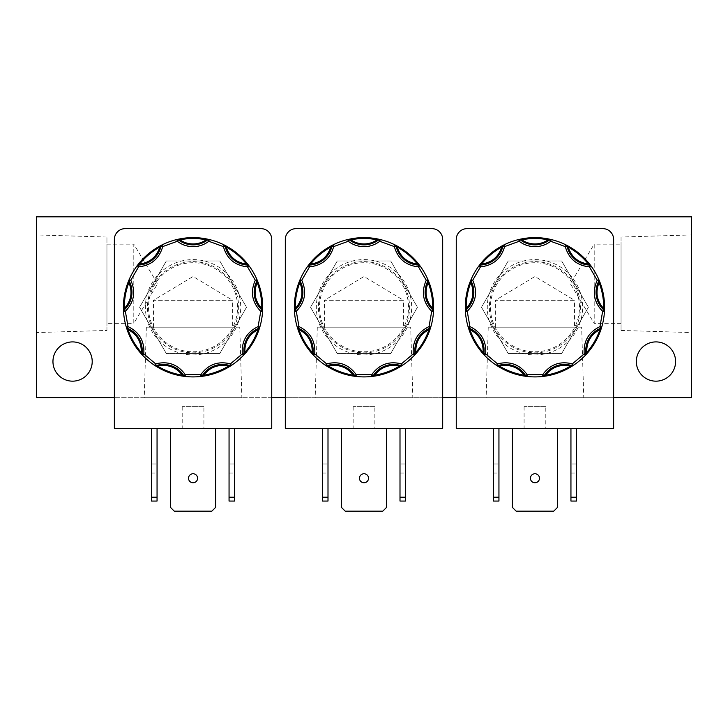 <?xml version="1.0" encoding="UTF-8"?>
<svg xmlns="http://www.w3.org/2000/svg" width="728" height="728" viewBox="0 0 728 728"><rect width="100%" height="100%" fill="white"/><g stroke="black" fill="none" stroke-linecap="round" stroke-linejoin="round"><path stroke-width="0.55" stroke-dasharray="3.64 2.73" d="M325.78 365.483L325.616 365.374A1.811 1.811 0 0 0 327.163 365.593A23.969 23.969 0 0 1 354.709 375.621A1.811 1.811 0 0 0 356.028 376.449A1.811 1.811 0 0 1 354.709 375.621A23.969 23.969 0 0 0 327.163 365.593A1.811 1.811 0 0 1 326.617 365.674M372.154 376.431L371.953 376.449A1.811 1.811 0 0 0 373.273 375.621A23.969 23.969 0 0 1 400.819 365.602A1.811 1.811 0 0 0 402.366 365.383A1.811 1.811 0 0 1 401.374 365.684M496.733 365.483L496.569 365.374A1.811 1.811 0 0 0 498.116 365.593A23.969 23.969 0 0 1 525.652 375.621A1.811 1.811 0 0 0 526.972 376.449A1.811 1.811 0 0 1 525.652 375.621A23.969 23.969 0 0 0 498.116 365.593A1.811 1.811 0 0 1 497.561 365.674M571.762 365.602A23.969 23.969 0 0 0 544.226 375.621A1.811 1.811 0 0 1 542.897 376.449A1.811 1.811 0 0 0 544.226 375.621A23.969 23.969 0 0 1 571.762 365.602A1.811 1.811 0 0 0 573.309 365.383A1.811 1.811 0 0 1 572.317 365.684M154.673 365.374A1.811 1.811 0 0 0 156.22 365.593A23.969 23.969 0 0 1 183.765 375.621A1.811 1.811 0 0 0 185.085 376.449A1.811 1.811 0 0 1 183.765 375.621A23.969 23.969 0 0 0 156.22 365.593A1.811 1.811 0 0 1 155.674 365.674M201.201 376.431L201.01 376.449A1.811 1.811 0 0 0 202.329 375.621A23.969 23.969 0 0 1 229.875 365.602A1.811 1.811 0 0 0 231.422 365.383A1.811 1.811 0 0 1 230.421 365.684M349.349 239.849A1.811 1.811 0 0 0 347.829 239.521A1.811 1.811 0 0 1 349.349 239.849A23.969 23.969 0 0 0 378.66 239.858A1.811 1.811 0 0 1 379.77 239.476A1.811 1.811 0 0 0 378.66 239.858A23.969 23.969 0 0 1 364.009 244.854M520.302 239.849A1.811 1.811 0 0 0 518.773 239.521A1.811 1.811 0 0 1 520.302 239.849A23.969 23.969 0 0 0 549.604 239.858A1.811 1.811 0 0 1 550.714 239.476A1.811 1.811 0 0 0 549.604 239.858A23.969 23.969 0 0 1 534.953 244.854M178.406 239.849A1.811 1.811 0 0 0 176.886 239.521A1.811 1.811 0 0 1 178.406 239.849A23.969 23.969 0 0 0 207.717 239.858A1.811 1.811 0 0 1 208.827 239.476A1.811 1.811 0 0 0 207.717 239.858A23.969 23.969 0 0 1 193.066 244.854M106.952 330.448L106.952 237.046L106.952 330.448L36.4 332.569L36.4 234.926L36.4 332.569M106.952 237.046L36.4 234.926M106.952 244.135L133.797 244.135L133.797 323.359L157.603 283.747L133.797 244.135L133.797 323.359L106.952 323.359L106.952 244.135L106.952 323.359M239.758 327.163L146.346 327.163L239.758 327.163L241.869 397.706L144.235 397.706L241.869 397.706M146.346 327.163L144.235 397.706M153.435 327.163L153.435 300.318L232.669 300.318L193.056 276.513L153.435 300.318L232.669 300.318L232.669 327.163L153.435 327.163L232.669 327.163M410.701 327.163L317.299 327.163L410.701 327.163L412.822 397.706L315.179 397.706L412.822 397.706M317.299 327.163L315.179 397.706M324.388 327.163L324.388 300.318L403.612 300.318L364 276.513L324.388 300.318L403.612 300.318L403.612 327.163L324.388 327.163L403.612 327.163M581.654 327.163L488.242 327.163L581.654 327.163L583.765 397.706L486.131 397.706L583.765 397.706M488.242 327.163L486.131 397.706M495.331 327.163L495.331 300.318L574.565 300.318L534.944 276.513L495.331 300.318L574.565 300.318L574.565 327.163L495.331 327.163L574.565 327.163M621.048 237.046L621.048 330.448L621.048 237.046L691.6 234.926L691.6 332.569L691.6 234.926M621.048 330.448L691.6 332.569M621.048 323.359L594.203 323.359L594.203 244.135L570.397 283.747L594.203 323.359L594.203 244.135L621.048 244.135L621.048 323.359L621.048 244.135M636.336 361.525A19.629 19.629 0 0 1 655.964 341.905A19.629 19.629 0 0 1 675.593 361.534A19.629 19.629 0 0 1 655.964 381.163A19.629 19.629 0 0 1 636.336 361.525M52.953 361.525A19.629 19.629 0 0 1 72.582 341.905A19.629 19.629 0 0 1 92.21 361.534A19.629 19.629 0 0 1 72.573 381.163A19.629 19.629 0 0 1 52.953 361.525M364.009 261.68A45.582 45.582 0 0 1 409.582 307.271A45.582 45.582 0 0 1 363.991 352.843A45.582 45.582 0 0 1 318.418 307.262A45.582 45.582 0 0 1 364.009 261.68M363.991 353.553L390.727 353.553L417.453 307.262L390.727 260.97L337.273 260.97L310.547 307.262L337.273 353.553L390.727 353.553L417.453 307.262L390.727 260.97L337.273 260.97L310.547 307.262L337.273 353.553L363.991 353.553M534.953 261.68A45.582 45.582 0 0 1 580.525 307.271A45.582 45.582 0 0 1 534.944 352.843A45.582 45.582 0 0 1 489.362 307.262A45.582 45.582 0 0 1 534.953 261.68M534.944 353.553L561.67 353.553L588.397 307.262L561.67 260.97L508.217 260.97L481.49 307.262L508.217 353.553L561.67 353.553L588.397 307.262L561.67 260.97L508.217 260.97L481.49 307.262L508.217 353.553L534.944 353.553M193.056 261.68A45.582 45.582 0 0 1 238.638 307.271A45.582 45.582 0 0 1 193.047 352.843A45.582 45.582 0 0 1 147.475 307.262A45.582 45.582 0 0 1 193.056 261.68M193.047 353.553L219.783 353.553L246.51 307.262L219.783 260.97L166.33 260.97L139.603 307.262L166.33 353.553L219.783 353.553L246.51 307.262L219.783 260.97L166.33 260.97L139.603 307.262L166.33 353.553L193.047 353.553M363.991 351.797A44.535 44.535 0 0 0 408.535 307.271A44.535 44.535 0 0 0 364.009 262.735A44.535 44.535 0 0 0 319.465 307.262A44.535 44.535 0 0 0 363.991 351.797M364.009 259.596A47.666 47.666 0 0 1 411.666 307.271A47.666 47.666 0 0 1 363.991 354.927A47.666 47.666 0 0 1 316.334 307.262A47.666 47.666 0 0 1 364.009 259.596M322.395 463.973L322.395 473.018L322.395 463.973L328 463.973L328 473.018L328 463.973M322.395 473.018L328 473.018M400 463.973L400 473.018L400 463.973L405.605 463.973L405.605 473.018L405.605 463.973M400 473.018L405.605 473.018M364 482.782A4.523 4.523 0 0 1 359.477 478.26A4.523 4.523 0 0 1 364 473.737A4.523 4.523 0 0 1 368.523 478.26A4.523 4.523 0 0 1 364 482.782M374.856 406.624L353.144 406.624L374.856 406.624L374.856 428.337L353.144 428.337L374.856 428.337M353.144 406.624L353.144 428.337M534.944 351.797A44.535 44.535 0 0 0 579.479 307.271A44.535 44.535 0 0 0 534.953 262.735A44.535 44.535 0 0 0 490.417 307.262A44.535 44.535 0 0 0 534.944 351.797M534.953 259.596A47.666 47.666 0 0 1 582.609 307.271A47.666 47.666 0 0 1 534.944 354.927A47.666 47.666 0 0 1 487.278 307.262A47.666 47.666 0 0 1 534.953 259.596M493.338 463.973L493.338 473.018L493.338 463.973L498.944 463.973L498.944 473.018L498.944 463.973M493.338 473.018L498.944 473.018M570.943 463.973L570.943 473.018L570.943 463.973L576.549 463.973L576.549 473.018L576.549 463.973M570.943 473.018L576.549 473.018M534.944 482.782A4.523 4.523 0 0 1 530.421 478.26A4.523 4.523 0 0 1 534.944 473.737A4.523 4.523 0 0 1 539.466 478.26A4.523 4.523 0 0 1 534.944 482.782M545.8 406.624L524.087 406.624L545.8 406.624L545.8 428.337L524.087 428.337L545.8 428.337M524.087 406.624L524.087 428.337M193.047 351.797A44.535 44.535 0 0 0 237.583 307.271A44.535 44.535 0 0 0 193.056 262.735A44.535 44.535 0 0 0 148.521 307.262A44.535 44.535 0 0 0 193.047 351.797M193.056 259.596A47.666 47.666 0 0 1 240.722 307.271A47.666 47.666 0 0 1 193.047 354.927A47.666 47.666 0 0 1 145.391 307.262A47.666 47.666 0 0 1 193.056 259.596M229.056 463.973L229.056 473.018L229.056 463.973L234.662 463.973L234.662 473.018L234.662 463.973M229.056 473.018L234.662 473.018M203.913 406.624L182.2 406.624L203.913 406.624L203.913 428.337L182.2 428.337L203.913 428.337M182.2 406.624L182.2 428.337M193.056 482.782A4.523 4.523 0 0 1 188.534 478.26A4.523 4.523 0 0 1 193.056 473.737A4.523 4.523 0 0 1 197.579 478.26A4.523 4.523 0 0 1 193.056 482.782M151.451 463.973L151.451 473.018L151.451 463.973L157.057 463.973L157.057 473.018L157.057 463.973M151.451 473.018L157.057 473.018M363.991 376.904A69.642 69.642 0 0 0 433.642 307.271A69.642 69.642 0 0 0 364.009 237.619A69.642 69.642 0 0 0 294.358 307.252A69.642 69.642 0 0 0 363.991 376.904M534.934 376.904A69.642 69.642 0 0 0 604.586 307.271A69.642 69.642 0 0 0 534.953 237.619A69.642 69.642 0 0 0 465.301 307.252A69.642 69.642 0 0 0 534.934 376.904M193.047 376.904A69.642 69.642 0 0 0 262.699 307.271A69.642 69.642 0 0 0 193.066 237.619A69.642 69.642 0 0 0 123.414 307.252A69.642 69.642 0 0 0 193.047 376.904M36.4 216.817L691.6 216.817L691.6 397.706L36.4 397.706L36.4 216.817M613.631 397.706L456.256 397.706M442.688 397.706L285.312 397.706M271.744 397.706L114.369 397.706M296.169 228.628A10.856 10.856 0 0 0 285.312 239.485L285.312 428.337L442.688 428.337L442.688 239.485A10.856 10.856 0 0 0 431.831 228.628L296.169 228.628M467.112 228.628A10.856 10.856 0 0 0 456.256 239.485L456.256 428.337L613.631 428.337L613.631 239.485A10.856 10.856 0 0 0 602.784 228.628L467.112 228.628M125.216 228.628A10.856 10.856 0 0 0 114.369 239.485L114.369 428.337L271.744 428.337L271.744 239.485A10.856 10.856 0 0 0 260.888 228.628L125.216 228.628M322.395 428.337L328 428.337L322.395 428.337L322.395 497.215L328 497.215L328 501.055L322.395 501.055L322.395 497.215M400 428.337L405.605 428.337L400 428.337L400 497.215L405.605 497.215L405.605 501.055L400 501.055L400 497.215M341.387 428.337L386.614 428.337L341.387 428.337L341.387 507.343L345.227 511.183L382.773 511.183L386.614 507.343L386.614 428.337M493.338 428.337L498.944 428.337L493.338 428.337L493.338 497.215L498.944 497.215L498.944 501.055L493.338 501.055L493.338 497.215M570.943 428.337L576.549 428.337L570.943 428.337L570.943 497.215L576.549 497.215L576.549 501.055L570.943 501.055L570.943 497.215M512.33 428.337L557.557 428.337L512.33 428.337L512.33 507.343L516.17 511.183L553.717 511.183L557.557 507.343L557.557 428.337M229.056 428.337L234.662 428.337L229.056 428.337L229.056 501.055L234.662 501.055L234.662 497.215L229.056 497.215M170.443 428.337L215.67 428.337L170.443 428.337L170.443 507.343L174.283 511.183L211.83 511.183L215.67 507.343L215.67 428.337M151.451 428.337L157.057 428.337L151.451 428.337L151.451 497.215L157.057 497.215L157.057 501.055L151.451 501.055L151.451 497.215M328 428.337L328 497.215M405.605 428.337L405.605 497.215M498.944 428.337L498.944 497.215M576.549 428.337L576.549 497.215M234.662 428.337L234.662 497.215M157.057 428.337L157.057 497.215M332.86 244.972A1.811 1.811 0 0 0 331.904 246.201A23.969 23.969 0 0 1 309.446 265.038A1.811 1.811 0 0 0 308.071 265.766A1.811 1.811 0 0 1 309.446 265.038A23.969 23.969 0 0 0 331.904 246.201A1.811 1.811 0 0 1 332.86 244.972L332.687 245.054M300.1 279.561A1.811 1.811 0 0 0 300.164 281.117A23.969 23.969 0 0 1 295.067 309.982A1.811 1.811 0 0 0 294.476 311.429A1.811 1.811 0 0 1 295.067 309.982A23.969 23.969 0 0 0 300.164 281.117A1.811 1.811 0 0 1 300.1 279.561M297.242 327.109A1.811 1.811 0 0 0 298.289 328.273A23.969 23.969 0 0 1 312.94 353.653A1.811 1.811 0 0 0 313.422 355.137A1.811 1.811 0 0 1 312.94 353.653A23.969 23.969 0 0 0 298.289 328.273A1.811 1.811 0 0 1 297.242 327.109L297.297 327.3M414.569 355.155A1.811 1.811 0 0 0 415.051 353.662A23.969 23.969 0 0 1 429.702 328.283A1.811 1.811 0 0 0 430.749 327.127A1.811 1.811 0 0 1 429.702 328.283A23.969 23.969 0 0 0 415.051 353.662A1.811 1.811 0 0 1 414.569 355.155M433.515 311.447A1.811 1.811 0 0 0 432.933 310.001A23.969 23.969 0 0 1 427.846 281.135A1.811 1.811 0 0 0 427.9 279.57A1.811 1.811 0 0 1 427.846 281.135A23.969 23.969 0 0 0 432.933 310.001A1.811 1.811 0 0 1 433.515 311.447L433.533 311.247M419.938 265.784A1.811 1.811 0 0 0 418.564 265.047A23.969 23.969 0 0 1 396.114 246.21A1.811 1.811 0 0 0 395.149 244.972A1.811 1.811 0 0 1 396.114 246.21A23.969 23.969 0 0 0 418.564 265.047A1.811 1.811 0 0 1 419.938 265.784L419.829 265.62M503.803 244.972A1.811 1.811 0 0 0 502.848 246.201A23.969 23.969 0 0 1 480.389 265.038A1.811 1.811 0 0 0 479.015 265.766A1.811 1.811 0 0 1 480.389 265.038A23.969 23.969 0 0 0 502.848 246.201A1.811 1.811 0 0 1 503.803 244.972M471.052 279.561A1.811 1.811 0 0 0 471.107 281.117A23.969 23.969 0 0 1 466.011 309.982A1.811 1.811 0 0 0 465.429 311.429A1.811 1.811 0 0 1 466.011 309.982A23.969 23.969 0 0 0 471.107 281.117A1.811 1.811 0 0 1 471.052 279.561M468.186 327.109A1.811 1.811 0 0 0 469.232 328.273A23.969 23.969 0 0 1 483.893 353.653A1.811 1.811 0 0 0 484.366 355.137A1.811 1.811 0 0 1 483.893 353.653A23.969 23.969 0 0 0 469.232 328.273A1.811 1.811 0 0 1 468.186 327.109M585.512 355.155A1.811 1.811 0 0 0 585.995 353.662A23.969 23.969 0 0 1 600.645 328.283A1.811 1.811 0 0 0 601.701 327.127A1.811 1.811 0 0 1 600.645 328.283A23.969 23.969 0 0 0 585.995 353.662A1.811 1.811 0 0 1 585.512 355.155L585.649 355.009M604.467 311.447A1.811 1.811 0 0 0 603.876 310.001A23.969 23.969 0 0 1 598.789 281.135A1.811 1.811 0 0 0 598.844 279.57A1.811 1.811 0 0 1 598.789 281.135A23.969 23.969 0 0 0 603.876 310.001A1.811 1.811 0 0 1 604.467 311.447M590.89 265.784A1.811 1.811 0 0 0 589.507 265.047A23.969 23.969 0 0 1 567.057 246.21A1.811 1.811 0 0 0 566.102 244.972A1.811 1.811 0 0 1 567.057 246.21A23.969 23.969 0 0 0 589.507 265.047A1.811 1.811 0 0 1 590.89 265.784L590.772 265.62M161.916 244.972A1.811 1.811 0 0 0 160.961 246.201A23.969 23.969 0 0 1 138.502 265.038A1.811 1.811 0 0 0 137.119 265.766A1.811 1.811 0 0 1 138.502 265.038A23.969 23.969 0 0 0 160.961 246.201A1.811 1.811 0 0 1 161.916 244.972L161.743 245.054M129.156 279.561A1.811 1.811 0 0 0 129.22 281.117A23.969 23.969 0 0 1 124.124 309.982A1.811 1.811 0 0 0 123.532 311.429A1.811 1.811 0 0 1 124.124 309.982A23.969 23.969 0 0 0 129.22 281.117A1.811 1.811 0 0 1 129.156 279.561L129.083 279.734M126.299 327.109A1.811 1.811 0 0 0 127.345 328.273A23.969 23.969 0 0 1 141.996 353.653A1.811 1.811 0 0 0 142.479 355.137A1.811 1.811 0 0 1 141.996 353.653A23.969 23.969 0 0 0 127.345 328.273A1.811 1.811 0 0 1 126.299 327.109L126.353 327.3M243.625 355.155A1.811 1.811 0 0 0 244.098 353.662A23.969 23.969 0 0 1 258.759 328.283A1.811 1.811 0 0 0 259.805 327.127A1.811 1.811 0 0 1 258.759 328.283A23.969 23.969 0 0 0 244.098 353.662A1.811 1.811 0 0 1 243.625 355.155M262.571 311.447A1.811 1.811 0 0 0 261.989 310.001A23.969 23.969 0 0 1 256.902 281.135A1.811 1.811 0 0 0 256.957 279.57A1.811 1.811 0 0 1 256.902 281.135A23.969 23.969 0 0 0 261.989 310.001A1.811 1.811 0 0 1 262.571 311.447M248.994 265.784A1.811 1.811 0 0 0 247.62 265.047A23.969 23.969 0 0 1 225.17 246.21A1.811 1.811 0 0 0 224.206 244.972A1.811 1.811 0 0 1 225.17 246.21A23.969 23.969 0 0 0 247.62 265.047A1.811 1.811 0 0 1 248.994 265.784M371.953 376.449A1.811 1.811 0 0 0 373.273 375.621A23.969 23.969 0 0 1 400.819 365.602M201.01 376.449A1.811 1.811 0 0 0 202.329 375.621A23.969 23.969 0 0 1 229.875 365.602"/><path stroke-width="1.09" d="M401.419 366.002A0.901 0.555 -122.5 0 1 400.737 365.847L401.374 363.873L413.258 353.908L415.051 353.662A1.811 1.811 0 0 1 414.569 355.155L414.569 355.155A69.642 69.642 0 0 1 402.366 365.383A1.811 1.811 0 0 1 400.819 365.602A23.969 23.969 0 0 0 373.273 375.621A1.811 1.811 0 0 1 371.953 376.449A69.642 69.642 0 0 1 356.028 376.449L353.18 376.058L353.317 375.166C346.928 367.021 338.656 364.009 328.519 366.139L325.616 365.374A69.642 69.642 0 0 1 313.422 355.137L311.484 353.007L312.166 352.416C312.512 342.06 308.108 334.443 298.981 329.556L297.242 327.109A69.642 69.642 0 0 1 294.476 311.429L294.367 308.554L295.268 308.536C302.184 300.828 303.713 292.165 299.854 282.546L300.1 279.561A69.642 69.642 0 0 1 308.071 265.766L309.828 263.49L310.528 264.064C320.784 262.599 327.527 256.939 330.749 247.101L332.86 244.972A69.642 69.642 0 0 1 347.829 239.521L350.641 238.911L350.814 239.803C354.782 242.533 359.186 243.916 364.009 243.953C368.832 243.916 373.227 242.533 377.204 239.803L377.377 238.911L380.189 239.53A69.642 69.642 0 0 1 395.149 244.972L397.697 246.319L397.261 247.111C400.482 256.948 407.225 262.608 417.481 264.073L419.938 265.784L418.491 266.858C405.887 265.529 397.843 258.768 394.349 246.592L395.149 244.972L397.261 247.111C405.096 251.46 411.83 257.111 417.481 264.073L418.181 263.509L419.938 265.784A69.642 69.642 0 0 1 427.9 279.57L428.992 282.236L428.146 282.564C424.288 292.174 425.816 300.837 432.732 308.554L433.515 311.447L431.713 311.338C422.923 302.22 421.093 291.864 426.244 280.289L427.9 279.57L428.146 282.564C431.349 290.927 432.878 299.59 432.732 308.554L433.633 308.572L433.515 311.447A69.642 69.642 0 0 1 430.749 327.127L429.875 329.866L429.019 329.575C419.883 334.452 415.488 342.078 415.815 352.425L414.569 355.155L413.258 353.908C412.376 341.268 417.635 332.168 429.019 326.608L430.749 327.127L429.019 329.575C426.089 338.047 421.694 345.664 415.815 352.425L416.498 353.025L414.569 355.155A69.642 69.642 0 0 1 402.366 365.383L399.936 366.921L399.463 366.148C389.334 364.018 381.062 367.021 374.665 375.175L371.953 376.449L371.744 374.656C379.197 364.409 389.08 360.815 401.374 363.873L402.366 365.383L399.463 366.148C391.782 370.752 383.51 373.764 374.665 375.175L374.802 376.067L371.953 376.449A1.811 1.811 0 0 0 373.273 375.621L371.744 374.656L356.238 374.656L356.028 376.449L353.317 375.166C344.471 373.755 336.2 370.752 328.519 366.139L328.055 366.912L325.616 365.374L326.617 363.873C338.911 360.815 348.785 364.409 356.238 374.656L354.709 375.621A1.811 1.811 0 0 0 356.028 376.449A1.811 1.811 0 0 1 354.709 375.621A23.969 23.969 0 0 0 327.163 365.593A1.811 1.811 0 0 1 325.616 365.374A69.642 69.642 0 0 1 313.422 355.137L312.166 352.416C306.297 345.645 301.902 338.029 298.981 329.556L298.116 329.848L297.242 327.109L298.981 326.599C310.356 332.159 315.615 341.259 314.733 353.899L313.422 355.137A1.811 1.811 0 0 1 312.94 353.653L314.733 353.899L326.617 363.873L327.163 365.593A1.811 1.811 0 0 1 325.616 365.374L325.616 365.374M572.372 366.002A0.901 0.555 -122.5 0 1 571.689 365.847L572.317 363.873L584.202 353.908L585.995 353.662A1.811 1.811 0 0 1 585.512 355.155L585.512 355.155A69.642 69.642 0 0 1 573.309 365.383A1.811 1.811 0 0 1 571.762 365.602A23.969 23.969 0 0 0 544.226 375.621A1.811 1.811 0 0 1 542.897 376.449A69.642 69.642 0 0 1 526.972 376.449L524.124 376.058L524.269 375.166C517.872 367.021 509.6 364.009 499.463 366.139L496.569 365.374A69.642 69.642 0 0 1 484.366 355.137L482.437 353.007L483.119 352.416C483.456 342.06 479.06 334.443 469.924 329.556L468.186 327.109A69.642 69.642 0 0 1 465.429 311.429L465.31 308.554L466.22 308.536C473.127 300.828 474.656 292.165 470.807 282.546L471.052 279.561A69.642 69.642 0 0 1 479.015 265.766L480.771 263.49L481.481 264.064C491.728 262.599 498.471 256.939 501.701 247.101L503.803 244.972A69.642 69.642 0 0 1 518.773 239.521L521.585 238.911L521.758 239.803C525.734 242.533 530.13 243.916 534.953 243.953C539.776 243.916 544.171 242.533 548.148 239.803L548.32 238.911L551.132 239.53A69.642 69.642 0 0 1 566.102 244.972L568.641 246.319L568.204 247.111C571.425 256.948 578.168 262.608 588.424 264.073L590.89 265.784L589.434 266.858C576.84 265.529 568.786 258.768 565.292 246.592L566.102 244.972L568.204 247.111C576.039 251.46 582.782 257.111 588.424 264.073L589.125 263.509L590.89 265.784A69.642 69.642 0 0 1 598.844 279.57L599.936 282.236L599.089 282.564C595.231 292.174 596.76 300.837 603.676 308.554L604.467 311.447L602.657 311.338C593.866 302.22 592.046 291.864 597.188 280.289L598.844 279.57L599.089 282.564C602.293 290.927 603.821 299.59 603.676 308.554L604.577 308.572L604.467 311.447A69.642 69.642 0 0 1 601.701 327.127L600.818 329.866L599.963 329.575C590.827 334.452 586.431 342.078 586.768 352.425L585.512 355.155L584.202 353.908C583.328 341.268 588.579 332.168 599.963 326.608L601.701 327.127L599.963 329.575C597.042 338.047 592.638 345.664 586.768 352.425L587.451 353.025L585.512 355.155A69.642 69.642 0 0 1 573.309 365.383L570.879 366.921L570.415 366.148C560.278 364.018 552.006 367.021 545.609 375.175L542.897 376.449L542.697 374.656C550.15 364.409 560.023 360.815 572.317 363.873L573.309 365.383L570.415 366.148C562.726 370.752 554.463 373.764 545.609 375.175L545.754 376.067L542.897 376.449A1.811 1.811 0 0 0 544.226 375.621L542.697 374.656L527.181 374.656L526.972 376.449L524.269 375.166C515.415 373.755 507.152 370.752 499.463 366.139L498.999 366.912L496.569 365.374L497.561 363.873C509.855 360.815 519.728 364.409 527.181 374.656L525.652 375.621A1.811 1.811 0 0 0 526.972 376.449A1.811 1.811 0 0 1 525.652 375.621A23.969 23.969 0 0 0 498.116 365.593A1.811 1.811 0 0 1 496.569 365.374A69.642 69.642 0 0 1 484.366 355.137L483.119 352.416C477.24 345.645 472.845 338.029 469.924 329.556L469.069 329.848L468.186 327.109L469.924 326.599C481.308 332.159 486.559 341.259 485.685 353.899L484.366 355.137A1.811 1.811 0 0 1 483.893 353.653L485.685 353.899L497.561 363.873L498.116 365.593A1.811 1.811 0 0 1 496.569 365.374L496.569 365.374M230.476 366.002A0.901 0.555 -122.5 0 1 229.793 365.847L230.421 363.873L242.306 353.908L244.098 353.662A1.811 1.811 0 0 1 243.625 355.155L243.625 355.155A69.642 69.642 0 0 1 231.422 365.383A1.811 1.811 0 0 1 229.875 365.602A23.969 23.969 0 0 0 202.329 375.621A1.811 1.811 0 0 1 201.01 376.449A69.642 69.642 0 0 1 185.085 376.449L182.237 376.058L182.373 375.166C175.976 367.021 167.713 364.009 157.576 366.139L154.673 365.374A69.642 69.642 0 0 1 142.479 355.137L140.54 353.007L141.223 352.416C141.56 342.06 137.164 334.443 128.028 329.556L126.299 327.109A69.642 69.642 0 0 1 123.532 311.429L123.423 308.554L124.324 308.536C131.24 300.828 132.769 292.165 128.911 282.546L129.156 279.561A69.642 69.642 0 0 1 137.119 265.766L138.884 263.49L139.585 264.064C149.841 262.599 156.584 256.939 159.805 247.101L161.916 244.972A69.642 69.642 0 0 1 176.886 239.521L179.689 238.911L179.862 239.803C183.838 242.533 188.243 243.916 193.066 243.953C197.889 243.916 202.284 242.533 206.261 239.803L206.434 238.911L209.245 239.53A69.642 69.642 0 0 1 224.206 244.972L226.754 246.319L226.317 247.111C229.538 256.948 236.272 262.608 246.528 264.073L248.994 265.784L247.547 266.858C234.944 265.529 226.899 258.768 223.396 246.592L224.206 244.972L226.317 247.111C234.152 251.46 240.886 257.111 246.528 264.073L247.238 263.509L248.994 265.784A69.642 69.642 0 0 1 256.957 279.57L258.049 282.236L257.202 282.564C253.344 292.174 254.873 300.837 261.78 308.554L262.571 311.447L260.77 311.338C251.97 302.22 250.15 291.864 255.301 280.289L256.957 279.57L257.202 282.564C260.406 290.927 261.934 299.59 261.78 308.554L262.69 308.572L262.571 311.447A69.642 69.642 0 0 1 259.805 327.127L258.931 329.866L258.076 329.575C248.94 334.452 244.535 342.078 244.872 352.425L243.625 355.155L242.306 353.908C241.432 341.268 246.692 332.168 258.076 326.608L259.805 327.127L258.076 329.575C255.146 338.047 250.751 345.664 244.872 352.425L245.554 353.025L243.625 355.155A69.642 69.642 0 0 1 231.422 365.383L228.992 366.921L228.519 366.148C218.382 364.018 210.119 367.021 203.722 375.175L201.01 376.449L200.801 374.656C208.254 364.409 218.127 360.815 230.421 363.873L231.422 365.383L228.519 366.148C220.839 370.752 212.567 373.764 203.722 375.175L203.858 376.067L201.01 376.449A1.811 1.811 0 0 0 202.329 375.621L200.801 374.656L185.294 374.656L185.085 376.449L182.373 375.166C173.528 373.755 165.256 370.752 157.576 366.139L157.112 366.912L154.673 365.374L155.674 363.873C167.968 360.815 177.841 364.409 185.294 374.656L183.765 375.621A1.811 1.811 0 0 0 185.085 376.449A1.811 1.811 0 0 1 183.765 375.621A23.969 23.969 0 0 0 156.22 365.593A1.811 1.811 0 0 1 154.673 365.374A69.642 69.642 0 0 1 142.479 355.137L141.223 352.416C135.353 345.645 130.958 338.029 128.028 329.556L127.172 329.848L126.299 327.109L128.037 326.599C139.412 332.159 144.663 341.259 143.789 353.899L142.479 355.137A1.811 1.811 0 0 1 141.996 353.653L143.789 353.899L155.674 363.873L156.22 365.593A1.811 1.811 0 0 1 154.673 365.374L154.673 365.374M348.921 239.266A0.901 0.555 77.5 0 1 349.513 239.649L350.814 239.803C359.605 238.101 368.404 238.101 377.204 239.803L380.189 239.53L379.77 241.286C375.111 244.826 369.86 246.619 364.009 246.665C358.158 246.61 352.907 244.817 348.248 241.286L347.829 239.521L349.513 239.649L348.248 241.286L333.67 246.583C330.166 258.759 322.122 265.511 309.518 266.848L308.071 265.766L310.528 264.064C316.18 257.102 322.923 251.451 330.749 247.101L330.312 246.31L332.86 244.972L333.67 246.583L331.904 246.201A1.811 1.811 0 0 1 332.86 244.972A69.642 69.642 0 0 1 347.829 239.521A1.811 1.811 0 0 1 349.349 239.849A23.969 23.969 0 0 0 364.009 244.854A23.969 23.969 0 0 1 349.349 239.849A1.811 1.811 0 0 0 347.829 239.521M380.189 239.53A69.642 69.642 0 0 1 395.149 244.972A1.811 1.811 0 0 1 396.114 246.21L394.349 246.592L379.77 241.286L378.66 239.858A1.811 1.811 -90 0 1 379.77 239.476A1.811 1.811 0 0 1 380.189 239.53L380.189 239.53A1.811 1.811 0 0 0 379.77 239.476A1.811 1.811 -90 0 0 378.66 239.858A23.969 23.969 0 0 1 364.009 244.854M519.865 239.266A0.901 0.555 77.5 0 1 520.456 239.649L521.758 239.803C530.557 238.101 539.348 238.101 548.148 239.803L551.132 239.53L550.714 241.286C546.055 244.826 540.804 246.619 534.953 246.665C529.101 246.61 523.851 244.817 519.191 241.286L518.773 239.521L520.456 239.649L519.191 241.286L504.613 246.583C501.119 258.759 493.065 265.511 480.462 266.848L479.015 265.766L481.481 264.064C487.123 257.102 493.866 251.451 501.701 247.101L501.264 246.31L503.803 244.972L504.613 246.583L502.848 246.201A1.811 1.811 0 0 1 503.803 244.972A69.642 69.642 0 0 1 518.773 239.521A1.811 1.811 0 0 1 520.302 239.849A23.969 23.969 0 0 0 534.953 244.854A23.969 23.969 0 0 1 520.302 239.849A1.811 1.811 0 0 0 518.773 239.521M551.132 239.53A69.642 69.642 0 0 1 566.102 244.972A1.811 1.811 0 0 1 567.057 246.21L565.292 246.592L550.714 241.286L549.604 239.858A1.811 1.811 -90 0 1 550.714 239.476A1.811 1.811 0 0 1 551.132 239.53L551.132 239.53A1.811 1.811 0 0 0 550.714 239.476A1.811 1.811 -90 0 0 549.604 239.858A23.969 23.969 0 0 1 534.953 244.854M177.978 239.266A0.901 0.555 77.5 0 1 178.569 239.649L179.862 239.803C188.661 238.101 197.461 238.101 206.261 239.803L209.245 239.53L208.827 241.286C204.168 244.826 198.908 246.619 193.066 246.665C187.214 246.61 181.964 244.817 177.304 241.286L176.886 239.521L178.569 239.649L177.304 241.286L162.726 246.583C159.223 258.759 151.178 265.511 138.575 266.848L137.119 265.766L139.585 264.064C145.236 257.102 151.97 251.451 159.805 247.101L159.368 246.31L161.916 244.972L162.726 246.583L160.961 246.201A1.811 1.811 0 0 1 161.916 244.972A69.642 69.642 0 0 1 176.886 239.521A1.811 1.811 0 0 1 178.406 239.849A23.969 23.969 0 0 0 193.066 244.854A23.969 23.969 0 0 1 178.406 239.849A1.811 1.811 0 0 0 176.886 239.521M209.245 239.53A69.642 69.642 0 0 1 224.206 244.972A1.811 1.811 0 0 1 225.17 246.21L223.396 246.592L208.827 241.286L207.717 239.858A1.811 1.811 -90 0 1 208.827 239.476A1.811 1.811 0 0 1 209.245 239.53L209.245 239.53A1.811 1.811 0 0 0 208.827 239.476A1.811 1.811 -90 0 0 207.717 239.858A23.969 23.969 0 0 1 193.066 244.854M675.593 361.534A19.629 19.629 0 0 0 655.964 341.905A19.629 19.629 0 0 0 636.336 361.525A19.629 19.629 0 0 0 655.964 381.163A19.629 19.629 0 0 0 675.593 361.534M92.21 361.534A19.629 19.629 0 0 0 72.582 341.905A19.629 19.629 0 0 0 52.953 361.525A19.629 19.629 0 0 0 72.573 381.163A19.629 19.629 0 0 0 92.21 361.534M364 473.737A4.523 4.523 0 0 0 359.477 478.26A4.523 4.523 0 0 0 364 482.782A4.523 4.523 0 0 0 368.523 478.26A4.523 4.523 0 0 0 364 473.737M534.944 473.737A4.523 4.523 0 0 0 530.421 478.26A4.523 4.523 0 0 0 534.944 482.782A4.523 4.523 0 0 0 539.466 478.26A4.523 4.523 0 0 0 534.944 473.737M193.056 473.737A4.523 4.523 0 0 0 188.534 478.26A4.523 4.523 0 0 0 193.056 482.782A4.523 4.523 0 0 0 197.579 478.26A4.523 4.523 0 0 0 193.056 473.737M419.938 265.784L419.938 265.784A69.642 69.642 0 0 1 427.9 279.57A1.811 1.811 0 0 1 427.846 281.135L426.244 280.289L418.491 266.858L418.564 265.047A1.811 1.811 0 0 1 419.938 265.784A1.811 1.811 0 0 0 418.564 265.047A23.969 23.969 0 0 1 396.114 246.21A1.811 1.811 0 0 0 395.149 244.972M433.515 311.447L433.515 311.447A69.642 69.642 0 0 1 430.749 327.127A1.811 1.811 0 0 1 429.702 328.283L429.019 326.608L431.713 311.338L432.933 310.001A1.811 1.811 0 0 1 433.515 311.447A1.811 1.811 0 0 0 432.933 310.001A23.969 23.969 0 0 1 427.846 281.135A1.811 1.811 0 0 0 427.9 279.57M590.89 265.784L590.89 265.784A69.642 69.642 0 0 1 598.844 279.57A1.811 1.811 0 0 1 598.789 281.135L597.188 280.289L589.434 266.858L589.507 265.047A1.811 1.811 0 0 1 590.89 265.784A1.811 1.811 0 0 0 589.507 265.047A23.969 23.969 0 0 1 567.057 246.21A1.811 1.811 0 0 0 566.102 244.972M604.467 311.447L604.467 311.447A69.642 69.642 0 0 1 601.701 327.127A1.811 1.811 0 0 1 600.645 328.283L599.963 326.608L602.657 311.338L603.876 310.001A1.811 1.811 0 0 1 604.467 311.447A1.811 1.811 0 0 0 603.876 310.001A23.969 23.969 0 0 1 598.789 281.135A1.811 1.811 0 0 0 598.844 279.57M248.994 265.784L248.994 265.784A69.642 69.642 0 0 1 256.957 279.57A1.811 1.811 0 0 1 256.902 281.135L255.301 280.289L247.547 266.858L247.62 265.047A1.811 1.811 0 0 1 248.994 265.784A1.811 1.811 0 0 0 247.62 265.047A23.969 23.969 0 0 1 225.17 246.21A1.811 1.811 0 0 0 224.206 244.972M262.571 311.447L262.571 311.447A69.642 69.642 0 0 1 259.805 327.127A1.811 1.811 0 0 1 258.759 328.283L258.076 326.608L260.77 311.338L261.989 310.001A1.811 1.811 0 0 1 262.571 311.447A1.811 1.811 0 0 0 261.989 310.001A23.969 23.969 0 0 1 256.902 281.135A1.811 1.811 0 0 0 256.957 279.57M613.631 397.706L691.6 397.706L691.6 216.817L36.4 216.817L36.4 397.706L114.369 397.706M456.256 397.706L442.688 397.706M285.312 397.706L271.744 397.706M285.312 239.485L285.312 428.337L442.688 428.337L442.688 239.485A10.856 10.856 0 0 0 431.831 228.628L296.169 228.628A10.856 10.856 0 0 0 285.312 239.485M456.256 239.485L456.256 428.337L613.631 428.337L613.631 239.485A10.856 10.856 0 0 0 602.784 228.628L467.112 228.628A10.856 10.856 0 0 0 456.256 239.485M114.369 239.485L114.369 428.337L271.744 428.337L271.744 239.485A10.856 10.856 0 0 0 260.888 228.628L125.216 228.628A10.856 10.856 0 0 0 114.369 239.485M322.395 428.337L322.395 501.055L328 501.055L328 428.337M400 428.337L400 501.055L405.605 501.055L405.605 428.337M386.614 428.337L386.614 507.343L382.773 511.183L345.227 511.183L341.387 507.343L341.387 428.337M493.338 428.337L493.338 501.055L498.944 501.055L498.944 428.337M570.943 428.337L570.943 501.055L576.549 501.055L576.549 428.337M557.557 428.337L557.557 507.343L553.717 511.183L516.17 511.183L512.33 507.343L512.33 428.337M229.056 428.337L229.056 501.055L234.662 501.055L234.662 428.337M215.67 428.337L215.67 507.343L211.83 511.183L174.283 511.183L170.443 507.343L170.443 428.337M151.451 428.337L151.451 501.055L157.057 501.055L157.057 428.337M322.395 497.215L328 497.215M400 497.215L405.605 497.215M493.338 497.215L498.944 497.215M570.943 497.215L576.549 497.215M234.662 497.215L229.056 497.215M151.451 497.215L157.057 497.215M297.242 327.109L297.242 327.109A69.642 69.642 0 0 1 294.476 311.429L295.268 308.536C295.122 299.581 296.651 290.918 299.854 282.546L299.017 282.218L300.1 279.561L301.765 280.28C306.907 291.855 305.077 302.202 296.287 311.32L294.476 311.429A1.811 1.811 0 0 1 295.067 309.982L296.287 311.32L298.981 326.599L298.289 328.273A1.811 1.811 0 0 1 297.242 327.109A1.811 1.811 0 0 0 298.289 328.273A23.969 23.969 0 0 1 312.94 353.653A1.811 1.811 0 0 0 313.422 355.137M300.1 279.561L300.1 279.561A69.642 69.642 0 0 1 308.071 265.766A1.811 1.811 0 0 1 309.446 265.038L309.518 266.848L301.765 280.28L300.164 281.117A1.811 1.811 0 0 1 300.1 279.561A1.811 1.811 0 0 0 300.164 281.117A23.969 23.969 0 0 1 295.067 309.982A1.811 1.811 0 0 0 294.476 311.429M332.86 244.972L332.86 244.972A1.811 1.811 0 0 0 331.904 246.201A23.969 23.969 0 0 1 309.446 265.038A1.811 1.811 0 0 0 308.071 265.766M468.186 327.109L468.186 327.109A69.642 69.642 0 0 1 465.429 311.429L466.22 308.536C466.066 299.581 467.594 290.918 470.807 282.546L469.96 282.218L471.052 279.561L472.709 280.28C477.85 291.855 476.03 302.202 467.23 311.32L465.429 311.429A1.811 1.811 0 0 1 466.011 309.982L467.23 311.32L469.924 326.599L469.232 328.273A1.811 1.811 0 0 1 468.186 327.109A1.811 1.811 0 0 0 469.232 328.273A23.969 23.969 0 0 1 483.893 353.653A1.811 1.811 0 0 0 484.366 355.137M471.052 279.561L471.052 279.561A69.642 69.642 0 0 1 479.015 265.766A1.811 1.811 0 0 1 480.389 265.038L480.462 266.848L472.709 280.28L471.107 281.117A1.811 1.811 0 0 1 471.052 279.561A1.811 1.811 0 0 0 471.107 281.117A23.969 23.969 0 0 1 466.011 309.982A1.811 1.811 0 0 0 465.429 311.429M503.803 244.972L503.803 244.972A1.811 1.811 0 0 0 502.848 246.201A23.969 23.969 0 0 1 480.389 265.038A1.811 1.811 0 0 0 479.015 265.766M126.299 327.109L126.299 327.109A69.642 69.642 0 0 1 123.532 311.429L124.324 308.536C124.179 299.581 125.707 290.918 128.911 282.546L128.064 282.218L129.156 279.561L130.822 280.28C135.963 291.855 134.134 302.202 125.343 311.32L123.532 311.429A1.811 1.811 0 0 1 124.124 309.982L125.343 311.32L128.037 326.599L127.345 328.273A1.811 1.811 0 0 1 126.299 327.109A1.811 1.811 0 0 0 127.345 328.273A23.969 23.969 0 0 1 141.996 353.653A1.811 1.811 0 0 0 142.479 355.137M129.156 279.561L129.156 279.561A69.642 69.642 0 0 1 137.119 265.766A1.811 1.811 0 0 1 138.502 265.038L138.575 266.848L130.822 280.28L129.22 281.117A1.811 1.811 0 0 1 129.156 279.561A1.811 1.811 0 0 0 129.22 281.117A23.969 23.969 0 0 1 124.124 309.982A1.811 1.811 0 0 0 123.532 311.429M161.916 244.972L161.916 244.972A1.811 1.811 0 0 0 160.961 246.201A23.969 23.969 0 0 1 138.502 265.038A1.811 1.811 0 0 0 137.119 265.766M364.009 237.619A69.642 69.642 0 0 1 377.377 238.911A69.642 69.642 0 0 0 350.641 238.911A69.642 69.642 0 0 1 364.009 237.619M331.859 245.482A0.901 0.555 62.5 0 0 331.649 246.146L331.904 246.201A23.969 23.969 0 0 1 309.446 265.038L309.436 264.774A0.901 0.555 37.5 0 0 308.745 264.865M309.828 263.49A69.642 69.642 0 0 1 330.312 246.31A69.642 69.642 0 0 0 309.828 263.49M299.663 280.599A0.901 0.555 22.5 0 0 299.927 281.236L300.164 281.117A23.969 23.969 0 0 1 295.067 309.982L294.895 309.791A0.901 0.555 -2.5 0 0 294.421 310.301M294.367 308.554A69.642 69.642 0 0 1 299.017 282.218A69.642 69.642 0 0 0 294.367 308.554M297.57 328.191A0.901 0.555 -17.5 0 0 298.189 328.51L298.289 328.273A23.969 23.969 0 0 1 312.94 353.653L312.685 353.617A0.901 0.555 -42.5 0 0 312.658 354.318M311.484 353.007A69.642 69.642 0 0 1 298.116 329.848A69.642 69.642 0 0 0 311.484 353.007M326.563 365.993A0.901 0.555 -57.5 0 0 327.245 365.838L327.163 365.593A23.969 23.969 0 0 1 354.709 375.621L354.49 375.757A0.901 0.555 -82.5 0 0 354.909 376.312M353.18 376.058A69.642 69.642 0 0 1 328.055 366.912A69.642 69.642 0 0 0 353.18 376.058M373.073 376.312A0.901 0.555 -97.5 0 0 373.5 375.757L373.273 375.621A23.969 23.969 0 0 1 400.819 365.602A1.811 1.811 0 0 0 401.374 365.684L401.374 365.774M399.936 366.921A69.642 69.642 0 0 1 374.802 376.067A69.642 69.642 0 0 0 399.936 366.921M415.333 354.327A0.901 0.555 -137.5 0 0 415.306 353.635L415.051 353.662A23.969 23.969 0 0 1 429.702 328.283A1.811 1.811 0 0 0 430.749 327.127M429.875 329.866A69.642 69.642 0 0 1 416.498 353.025A69.642 69.642 0 0 0 429.875 329.866M430.421 328.201A0.901 0.555 -162.5 0 1 429.802 328.528L429.702 328.283A23.969 23.969 0 0 0 415.051 353.662A1.811 1.811 0 0 1 414.569 355.155M433.579 310.319A0.901 0.555 -177.5 0 0 433.105 309.8L432.933 310.001A23.969 23.969 0 0 1 427.846 281.135L428.073 281.254A0.901 0.555 157.5 0 0 428.346 280.608M428.992 282.236A69.642 69.642 0 0 1 433.633 308.572A69.642 69.642 0 0 0 428.992 282.236M419.264 264.883A0.901 0.555 142.5 0 0 418.573 264.792L418.564 265.047A23.969 23.969 0 0 1 396.114 246.21L396.369 246.155A0.901 0.555 117.5 0 0 396.159 245.491M397.697 246.319A69.642 69.642 0 0 1 418.181 263.509A69.642 69.642 0 0 0 397.697 246.319M379.088 239.275A0.901 0.555 102.5 0 0 378.505 239.649L378.66 239.858M534.953 237.619A69.642 69.642 0 0 1 548.32 238.911A69.642 69.642 0 0 0 521.585 238.911A69.642 69.642 0 0 1 534.953 237.619M502.802 245.482A0.901 0.555 62.5 0 0 502.593 246.146L502.848 246.201A23.969 23.969 0 0 1 480.389 265.038L480.38 264.774A0.901 0.555 37.5 0 0 479.688 264.865M480.771 263.49A69.642 69.642 0 0 1 501.264 246.31A69.642 69.642 0 0 0 480.771 263.49M470.606 280.599A0.901 0.555 22.5 0 0 470.88 281.236L471.107 281.117A23.969 23.969 0 0 1 466.011 309.982L465.838 309.791A0.901 0.555 -2.5 0 0 465.365 310.301M465.31 308.554A69.642 69.642 0 0 1 469.96 282.218A69.642 69.642 0 0 0 465.31 308.554M468.523 328.191A0.901 0.555 -17.5 0 0 469.141 328.51L469.232 328.273A23.969 23.969 0 0 1 483.893 353.653L483.629 353.617A0.901 0.555 -42.5 0 0 483.601 354.318M482.437 353.007A69.642 69.642 0 0 1 469.069 329.848A69.642 69.642 0 0 0 482.437 353.007M497.506 365.993A0.901 0.555 -57.5 0 0 498.189 365.838L498.116 365.593A23.969 23.969 0 0 1 525.652 375.621L525.434 375.757A0.901 0.555 -82.5 0 0 525.862 376.312M524.124 376.058A69.642 69.642 0 0 1 498.999 366.912A69.642 69.642 0 0 0 524.124 376.058M544.016 376.312A0.901 0.555 -97.5 0 0 544.444 375.757L544.226 375.621A23.969 23.969 0 0 1 571.762 365.602A1.811 1.811 0 0 0 572.317 365.684L572.317 365.774M570.879 366.921A69.642 69.642 0 0 1 545.754 376.067A69.642 69.642 0 0 0 570.879 366.921M586.277 354.327A0.901 0.555 -137.5 0 0 586.249 353.635L585.995 353.662A23.969 23.969 0 0 1 600.645 328.283A1.811 1.811 0 0 0 601.701 327.127M600.818 329.866A69.642 69.642 0 0 1 587.451 353.025A69.642 69.642 0 0 0 600.818 329.866M601.364 328.201A0.901 0.555 -162.5 0 1 600.746 328.528L600.645 328.283A23.969 23.969 0 0 0 585.995 353.662A1.811 1.811 0 0 1 585.512 355.155M604.522 310.319A0.901 0.555 -177.5 0 0 604.049 309.8L603.876 310.001A23.969 23.969 0 0 1 598.789 281.135L599.026 281.254A0.901 0.555 157.5 0 0 599.29 280.608M599.936 282.236A69.642 69.642 0 0 1 604.577 308.572A69.642 69.642 0 0 0 599.936 282.236M590.208 264.883A0.901 0.555 142.5 0 0 589.516 264.792L589.507 265.047A23.969 23.969 0 0 1 567.057 246.21L567.312 246.155A0.901 0.555 117.5 0 0 567.103 245.491M568.641 246.319A69.642 69.642 0 0 1 589.125 263.509A69.642 69.642 0 0 0 568.641 246.319M550.04 239.275A0.901 0.555 102.5 0 0 549.449 239.649L549.604 239.858M193.066 237.619A69.642 69.642 0 0 1 206.434 238.911A69.642 69.642 0 0 0 179.689 238.911A69.642 69.642 0 0 1 193.066 237.619M160.915 245.482A0.901 0.555 62.5 0 0 160.706 246.146L160.961 246.201A23.969 23.969 0 0 1 138.502 265.038L138.493 264.774A0.901 0.555 37.5 0 0 137.801 264.865M138.884 263.49A69.642 69.642 0 0 1 159.368 246.31A69.642 69.642 0 0 0 138.884 263.49M128.719 280.599A0.901 0.555 22.5 0 0 128.983 281.236L129.22 281.117A23.969 23.969 0 0 1 124.124 309.982L123.951 309.791A0.901 0.555 -2.5 0 0 123.478 310.301M123.423 308.554A69.642 69.642 0 0 1 128.064 282.218A69.642 69.642 0 0 0 123.423 308.554M126.627 328.191A0.901 0.555 -17.5 0 0 127.245 328.51L127.345 328.273A23.969 23.969 0 0 1 141.996 353.653L141.742 353.617A0.901 0.555 -42.5 0 0 141.705 354.318M140.54 353.007A69.642 69.642 0 0 1 127.172 329.848A69.642 69.642 0 0 0 140.54 353.007M155.619 365.993A0.901 0.555 -57.5 0 0 156.302 365.838L156.22 365.593A23.969 23.969 0 0 1 183.765 375.621L183.538 375.757A0.901 0.555 -82.5 0 0 183.966 376.312M182.237 376.058A69.642 69.642 0 0 1 157.112 366.912A69.642 69.642 0 0 0 182.237 376.058M202.129 376.312A0.901 0.555 -97.5 0 0 202.557 375.757L202.329 375.621A23.969 23.969 0 0 1 229.875 365.602A1.811 1.811 0 0 0 230.421 365.684L230.421 365.774M228.992 366.921A69.642 69.642 0 0 1 203.858 376.067A69.642 69.642 0 0 0 228.992 366.921M244.39 354.327A0.901 0.555 -137.5 0 0 244.362 353.635L244.098 353.662A23.969 23.969 0 0 1 258.759 328.283A1.811 1.811 0 0 0 259.805 327.127M258.931 329.866A69.642 69.642 0 0 1 245.554 353.025A69.642 69.642 0 0 0 258.931 329.866M259.477 328.201A0.901 0.555 -162.5 0 1 258.859 328.528L258.759 328.283A23.969 23.969 0 0 0 244.098 353.662A1.811 1.811 0 0 1 243.625 355.155M262.635 310.319A0.901 0.555 -177.5 0 0 262.162 309.8L261.989 310.001A23.969 23.969 0 0 1 256.902 281.135L257.13 281.254A0.901 0.555 157.5 0 0 257.394 280.608M258.049 282.236A69.642 69.642 0 0 1 262.69 308.572A69.642 69.642 0 0 0 258.049 282.236M248.321 264.883A0.901 0.555 142.5 0 0 247.629 264.792L247.62 265.047A23.969 23.969 0 0 1 225.17 246.21L225.425 246.155A0.901 0.555 117.5 0 0 225.207 245.491M226.754 246.319A69.642 69.642 0 0 1 247.238 263.509A69.642 69.642 0 0 0 226.754 246.319M208.144 239.275A0.901 0.555 102.5 0 0 207.562 239.649L207.717 239.858M363.991 376.904A69.642 69.642 0 0 1 356.028 376.449M534.934 376.904A69.642 69.642 0 0 1 526.972 376.449M193.047 376.904A69.642 69.642 0 0 1 185.085 376.449M402.366 365.383A1.811 1.811 0 0 1 401.374 365.684M573.309 365.383A1.811 1.811 0 0 1 572.317 365.684M231.422 365.383A1.811 1.811 0 0 1 230.421 365.684"/></g></svg>
